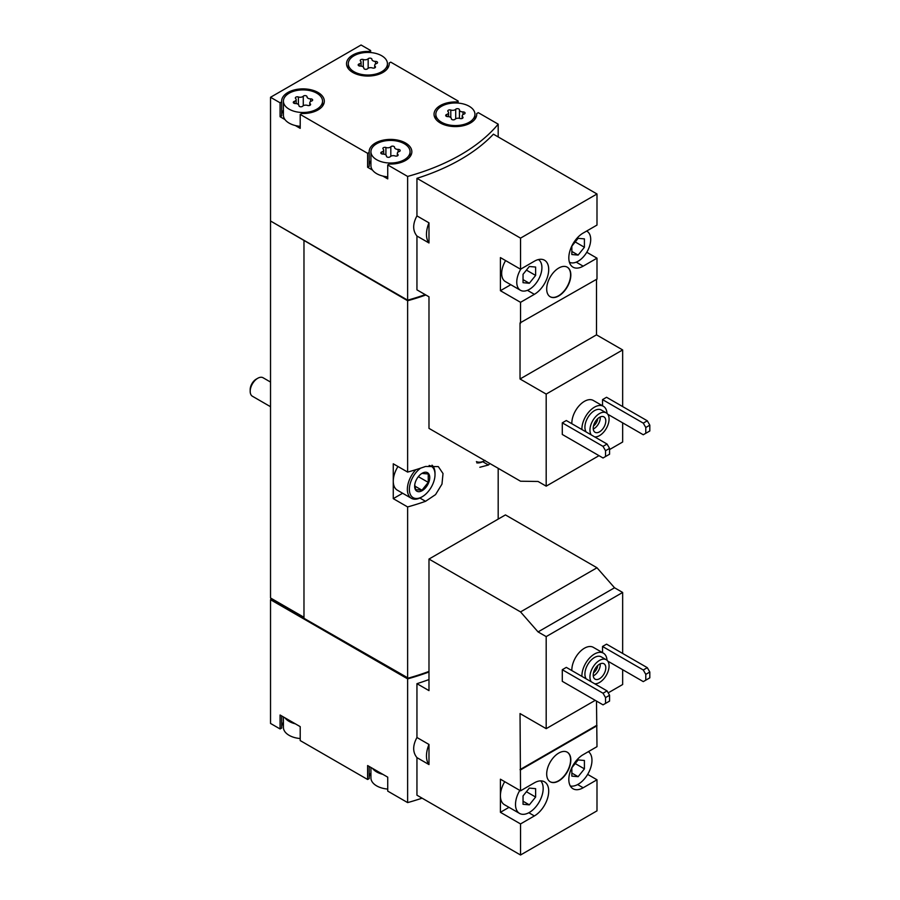<?xml version="1.0" encoding="UTF-8"?>
<svg xmlns="http://www.w3.org/2000/svg" width="900" height="900" viewBox="0 0 900 900"><rect width="100%" height="100%" fill="white"/><g stroke="black" fill="none" stroke-linecap="round" stroke-linejoin="round"><path stroke-width="1.35" d="M520.538 855L520.538 823.928L534.364 815.94A20.273 11.711 -60 0 0 547.616 798.075A20.273 11.711 -60 0 0 544.5 781.83A20.273 11.711 -60 0 0 534.364 782.831L520.538 790.819L520.031 713.565L546.188 728.663L546.188 636.604L538.065 631.913L520.538 611.91L428.985 559.058L428.985 690.615L416.947 683.674L416.947 737.505L428.985 744.457L428.985 764.572L416.947 757.631L416.947 795.195L520.538 855L596.992 810.855L596.992 779.783L587.655 774.394M622.654 653.445L622.654 592.459L614.531 587.768L596.992 567.765L505.44 514.913L428.985 559.058M608.186 692.865L622.654 684.518L622.654 669.712M596.992 779.783L583.166 787.77A20.273 11.711 -60 0 1 573.019 788.771A20.273 11.711 -60 0 1 569.914 772.526A20.273 11.711 -60 0 1 583.166 754.661L596.992 746.674L596.498 701.077M520.538 790.819L500.411 779.197L500.411 812.306L520.538 823.928M571.849 670.59A17.786 10.271 -60 0 1 579.375 652.354A17.786 10.271 -60 0 1 593.314 647.336L603.371 653.141A17.786 10.271 -60 0 1 607.028 660.296M562.286 669.712L562.286 681.322L603.034 704.846L609.57 701.077L609.57 695.261L607.061 690.908L566.314 667.384L562.286 669.712L603.034 693.236L607.061 690.908M546.188 636.604L622.654 592.459M546.188 728.663L595.238 700.346M607.759 661.106L643.275 681.615L645.784 680.164L645.784 674.359L643.275 669.994L602.528 646.47L602.528 652.658M602.528 646.47L606.555 644.153L647.303 667.676L649.811 672.03L645.784 674.359M558.765 780.941A17.078 9.855 -60 0 1 550.226 781.785A17.078 9.855 -60 0 1 550.226 762.075A17.078 9.855 -60 0 1 567.304 752.22A17.078 9.855 -60 0 1 569.914 765.9A17.078 9.855 -60 0 1 558.765 780.941M520.538 769.905L596.992 725.76M284.963 717.829A19.564 11.295 0 0 0 295.324 723.814L280.08 715.016L280.08 728.955L270.529 723.442L270.529 599.715L407.632 678.87A192.083 110.891 0 0 0 428.985 671.996M407.632 678.87L407.632 802.597A192.083 110.891 0 0 0 422.089 798.165M416.947 737.505C412.605 745.538 412.605 752.242 416.947 757.631M428.985 679.545A192.083 110.891 180 0 1 416.947 683.674M571.849 423.72A17.786 10.271 -60 0 1 579.375 405.484A17.786 10.271 -60 0 1 593.314 400.466L603.371 406.282A17.786 10.271 -60 0 1 607.028 413.426M562.286 422.843L562.286 434.464L603.034 457.988L609.57 454.207L609.57 448.402L607.061 444.049L566.314 420.525L562.286 422.843L603.034 446.366L607.061 444.049M609.57 449.561L622.654 442.012L622.654 422.843M622.654 406.575L622.654 349.942L596.498 334.845L596.498 279.371M520.538 269.213L500.411 257.591L500.411 290.7L520.538 302.321L534.364 294.334A20.273 11.711 -60 0 0 547.616 276.469A20.273 11.711 -60 0 0 544.5 260.213A20.273 11.711 -60 0 0 534.364 261.225L520.538 269.213L520.538 238.129L416.947 178.324L416.947 215.899L428.985 222.84L428.985 242.966L416.947 236.025L416.947 289.856L428.985 296.798L428.985 428.366L520.538 481.219L538.065 481.466L546.188 486.157L546.188 394.088L622.654 349.942M546.188 486.157L599.006 455.659M607.759 414.248L643.275 434.756L645.784 433.294L645.784 427.489L643.275 423.135L602.528 399.611L602.528 405.787M602.528 399.611L606.555 397.282L647.303 420.806L649.811 425.171L645.784 427.489M546.188 394.088L520.031 378.99L520.031 322.931L596.992 279.079L596.992 258.176L586.766 252.27M596.992 258.176L583.166 266.164A20.273 11.711 -60 0 1 573.019 267.165A20.273 11.711 -60 0 1 569.914 250.92A20.273 11.711 -60 0 1 583.166 233.055L596.992 225.067L596.992 193.984L493.414 134.179A192.083 110.891 180 0 1 416.947 178.324M520.538 323.224L520.538 302.321M558.765 295.931A17.078 9.855 -60 0 1 550.226 296.775A17.078 9.855 -60 0 1 550.226 277.054A17.078 9.855 -60 0 1 567.304 267.199A17.078 9.855 -60 0 1 569.914 280.879A17.078 9.855 -60 0 1 558.765 295.931M520.538 238.129L596.992 193.984M370.631 52.549L370.631 50.512L361.069 45L270.529 97.279L280.08 102.791L280.08 116.73L284.963 119.554A19.564 11.295 0 0 0 289.136 123.12A19.564 11.295 0 0 0 295.324 125.539L300.206 128.351L300.206 114.413L367.616 153.326L367.616 167.265L372.499 170.089A19.564 11.295 0 0 0 376.661 173.655A19.564 11.295 0 0 0 382.849 176.062L387.731 178.886L387.731 164.947L407.632 176.434L407.632 300.161A192.083 110.891 0 0 0 425.228 294.637M407.632 176.434A192.083 110.891 0 0 0 498.184 124.155L498.184 136.935M416.947 215.899C412.605 223.931 412.605 230.636 416.947 236.025M283.41 716.94L283.41 727.357A19.564 11.295 0 0 0 289.136 735.345A19.564 11.295 0 0 0 295.324 737.752A19.564 11.295 0 0 0 300.206 738.54M370.935 767.464L370.935 777.893A19.564 11.295 0 0 0 376.661 785.88A19.564 11.295 0 0 0 382.849 788.288A19.564 11.295 0 0 0 387.731 789.075M289.136 109.181A19.564 11.295 0 0 0 310.455 111.634A19.564 11.295 0 0 0 322.537 101.194A19.564 11.295 0 0 0 302.974 89.899A19.564 11.295 0 0 0 283.41 101.194A19.564 11.295 0 0 0 289.136 109.181M307.024 96.784A1.991 1.147 0 0 0 307.024 96.75A1.991 1.147 0 0 0 305.527 95.636A1.991 1.147 0 0 0 303.277 96.21A3.488 2.014 0 0 1 298.384 96.964A1.991 1.147 0 0 0 296.37 96.941A1.991 1.147 0 0 0 295.346 97.942A1.991 1.147 0 0 0 295.639 98.55A3.488 2.014 0 0 1 296.156 99.608A3.488 2.014 0 0 1 294.334 101.374A1.991 1.147 0 0 0 293.287 102.386A1.991 1.147 0 0 0 295.335 103.534A3.488 2.014 0 0 1 298.924 105.547A3.488 2.014 0 0 1 298.924 105.604A1.991 1.147 0 0 0 298.924 105.638A1.991 1.147 0 0 0 300.42 106.751A1.991 1.147 0 0 0 302.659 106.189A3.488 2.014 0 0 1 307.564 105.424A1.991 1.147 0 0 0 309.577 105.457A1.991 1.147 0 0 0 310.601 104.445A1.991 1.147 0 0 0 310.298 103.849A3.488 2.014 0 0 1 309.78 102.791A3.488 2.014 0 0 1 311.614 101.014A1.991 1.147 0 0 0 312.66 100.001A1.991 1.147 0 0 0 310.613 98.854A3.488 2.014 0 0 1 307.024 96.84A3.488 2.014 0 0 1 307.024 96.784M354.026 71.719A19.564 11.295 0 0 0 375.345 74.171A19.564 11.295 0 0 0 387.428 63.731A19.564 11.295 0 0 0 367.864 52.436A19.564 11.295 0 0 0 348.3 63.731A19.564 11.295 0 0 0 354.026 71.719M371.914 59.321A1.991 1.147 0 0 0 371.914 59.288A1.991 1.147 0 0 0 370.418 58.174A1.991 1.147 0 0 0 368.168 58.748A3.488 2.014 0 0 1 363.274 59.501A1.991 1.147 0 0 0 361.26 59.479A1.991 1.147 0 0 0 360.236 60.48A1.991 1.147 0 0 0 360.529 61.087A3.488 2.014 0 0 1 361.058 62.145A3.488 2.014 0 0 1 359.224 63.911A1.991 1.147 0 0 0 358.178 64.924A1.991 1.147 0 0 0 360.225 66.071A3.488 2.014 0 0 1 363.814 68.085A3.488 2.014 0 0 1 363.814 68.141A1.991 1.147 0 0 0 363.814 68.175A1.991 1.147 0 0 0 365.31 69.289A1.991 1.147 0 0 0 367.56 68.726A3.488 2.014 0 0 1 372.454 67.961A1.991 1.147 0 0 0 374.468 67.984A1.991 1.147 0 0 0 375.491 66.983A1.991 1.147 0 0 0 375.188 66.386A3.488 2.014 0 0 1 374.67 65.329A3.488 2.014 0 0 1 376.504 63.551A1.991 1.147 0 0 0 377.55 62.539A1.991 1.147 0 0 0 375.502 61.391A3.488 2.014 0 0 1 371.914 59.377A3.488 2.014 0 0 1 371.914 59.321M376.661 159.716A19.564 11.295 0 0 0 397.991 162.169A19.564 11.295 0 0 0 410.062 151.729A19.564 11.295 0 0 0 390.499 140.434A19.564 11.295 0 0 0 370.935 151.729A19.564 11.295 0 0 0 376.661 159.716M394.549 147.319A1.991 1.147 0 0 0 394.549 147.285A1.991 1.147 0 0 0 393.053 146.171A1.991 1.147 0 0 0 390.814 146.745A3.488 2.014 0 0 1 385.909 147.499A1.991 1.147 0 0 0 383.895 147.476A1.991 1.147 0 0 0 382.871 148.477A1.991 1.147 0 0 0 383.175 149.085A3.488 2.014 0 0 1 383.692 150.143A3.488 2.014 0 0 1 381.859 151.909A1.991 1.147 0 0 0 380.812 152.921A1.991 1.147 0 0 0 382.86 154.069A3.488 2.014 0 0 1 386.449 156.083A3.488 2.014 0 0 1 386.449 156.139A1.991 1.147 0 0 0 386.449 156.172A1.991 1.147 0 0 0 387.945 157.286A1.991 1.147 0 0 0 390.195 156.724A3.488 2.014 0 0 1 395.089 155.959A1.991 1.147 0 0 0 397.103 155.993A1.991 1.147 0 0 0 398.126 154.98A1.991 1.147 0 0 0 397.834 154.384A3.488 2.014 0 0 1 397.316 153.326A3.488 2.014 0 0 1 399.139 151.549A1.991 1.147 0 0 0 400.185 150.536A1.991 1.147 0 0 0 398.137 149.389A3.488 2.014 0 0 1 394.549 147.375A3.488 2.014 0 0 1 394.549 147.319M441.562 122.254A19.564 11.295 0 0 0 462.881 124.706A19.564 11.295 0 0 0 474.952 114.266A19.564 11.295 0 0 0 455.389 102.971A19.564 11.295 0 0 0 435.825 114.266A19.564 11.295 0 0 0 441.562 122.254M459.45 109.856A1.991 1.147 0 0 0 459.45 109.823A1.991 1.147 0 0 0 457.942 108.709A1.991 1.147 0 0 0 455.704 109.271A3.488 2.014 0 0 1 450.799 110.036A1.991 1.147 0 0 0 448.785 110.014A1.991 1.147 0 0 0 447.761 111.015A1.991 1.147 0 0 0 448.065 111.611A3.488 2.014 0 0 1 448.582 112.669A3.488 2.014 0 0 1 446.749 114.446A1.991 1.147 0 0 0 445.702 115.459A1.991 1.147 0 0 0 447.75 116.606A3.488 2.014 0 0 1 451.339 118.62A3.488 2.014 0 0 1 451.339 118.676A1.991 1.147 0 0 0 451.339 118.71A1.991 1.147 0 0 0 452.846 119.824A1.991 1.147 0 0 0 455.085 119.25A3.488 2.014 0 0 1 459.979 118.496A1.991 1.147 0 0 0 461.993 118.519A1.991 1.147 0 0 0 463.016 117.517A1.991 1.147 0 0 0 462.724 116.91A3.488 2.014 0 0 1 462.206 115.864A3.488 2.014 0 0 1 464.029 114.086A1.991 1.147 0 0 0 465.075 113.074A1.991 1.147 0 0 0 463.027 111.926A3.488 2.014 0 0 1 459.439 109.913A3.488 2.014 0 0 1 459.45 109.856M498.184 124.155L478.282 112.669L476.696 113.58A21.341 12.319 0 0 1 476.73 114.266A21.341 12.319 0 0 1 455.389 126.585A21.341 12.319 0 0 1 434.048 114.266A21.341 12.319 0 0 1 456.581 101.959L458.156 101.047L390.746 62.134L389.171 63.045A21.341 12.319 0 0 1 389.205 63.731A21.341 12.319 0 0 1 367.864 76.05A21.341 12.319 0 0 1 346.522 63.731A21.341 12.319 0 0 1 369.056 51.435L370.631 50.512M458.156 103.084L458.156 101.047M270.529 97.279L270.529 220.995L407.632 300.161M280.08 102.791L281.666 101.88A21.341 12.319 0 0 1 281.632 101.194A21.341 12.319 0 0 1 302.974 88.875A21.341 12.319 0 0 1 324.315 101.194A21.341 12.319 0 0 1 301.781 113.501L300.206 114.413M367.616 153.326L369.191 152.415A21.341 12.319 0 0 1 369.157 151.729A21.341 12.319 0 0 1 390.499 139.41A21.341 12.319 0 0 1 411.84 151.729A21.341 12.319 0 0 1 389.317 164.036L387.731 164.947M295.324 723.814L300.206 726.637L300.206 740.576L367.616 779.49L369.191 778.579L369.191 766.462M372.499 768.364A19.564 11.295 0 0 0 382.849 774.349L367.616 765.551L367.616 779.49M382.849 774.349L387.731 777.161L387.731 791.111L407.632 802.597M270.529 220.995L270.529 597.971L303.975 617.873M271.53 598.556L303.975 617.288M270.529 599.715L271.035 598.849M271.035 221.287L407.632 300.735L407.632 472.084L393.266 463.793L393.266 498.645L407.632 506.936L407.632 678.296A192.083 110.891 0 0 0 428.985 671.411M498.184 468.315L498.184 519.109M479.846 467.269L488.419 465.007A192.083 110.891 0 0 0 489.938 463.556M407.632 300.735A192.083 110.891 0 0 0 425.858 294.998M407.632 506.936A192.083 110.891 0 0 0 425.543 501.311L435.555 494.606L441.979 484.11L443.014 473.535L438.311 466.605L425.543 466.459A192.083 110.891 180 0 1 407.632 472.084M303.975 240.896L303.975 618.446L407.632 678.296M393.266 498.645L402.626 493.245M429.142 465.48A18.135 10.474 -60 0 1 435.015 474.536A18.135 10.474 -60 0 1 422.19 496.755L421.189 497.34A19.564 11.295 -60 0 1 411.401 498.308L397.316 490.174A19.564 11.295 -60 0 1 393.266 481.219A19.564 11.295 -60 0 1 397.969 466.504M304.481 240.604L408.262 300.521A192.083 110.891 0 0 0 425.801 294.964M370.935 772.965A21.341 12.319 0 0 0 369.191 777.206M283.41 722.43A21.341 12.319 0 0 0 281.666 726.671M280.08 728.955L281.666 728.044L281.666 715.928M271.035 599.423L408.262 678.116M408.262 678.656A192.083 110.891 0 0 0 428.985 671.94M389.171 64.418L389.171 63.045M369.056 52.459L369.056 51.435M280.08 116.73L281.666 115.819L281.666 101.88M283.41 110.216A21.341 12.319 0 0 0 281.666 114.446M295.324 125.539A19.564 11.295 0 0 0 300.206 126.315M283.41 101.194L283.41 115.133A19.564 11.295 0 0 0 284.963 119.554M367.616 167.265L369.191 166.354L369.191 152.415M370.935 160.751A21.341 12.319 0 0 0 369.191 164.981M382.849 176.062A19.564 11.295 0 0 0 387.731 176.85M370.935 151.729L370.935 165.667A19.564 11.295 0 0 0 372.499 170.089M456.581 102.994L456.581 101.959M476.696 114.953L476.696 113.58M428.985 222.84A23.119 13.354 120 0 0 428.985 242.966M520.031 378.99L596.498 334.845M505.609 260.595A17.786 10.271 120 0 0 505.35 281.565L520.447 290.272A17.786 10.271 120 0 0 538.144 280.148A17.786 10.271 120 0 0 538.391 259.56M500.411 290.7L510.795 284.704M605.543 456.536L605.543 450.72L603.034 446.366M605.543 450.72L609.57 448.402M643.275 423.135L647.303 420.806M645.784 433.294L649.811 430.976L649.811 425.171M591.266 434.925A13.511 7.808 -60 0 1 593.663 419.231A13.511 7.808 -60 0 1 606.274 412.875A13.511 7.808 -60 0 1 608.344 423.709A13.511 7.808 -60 0 1 599.512 435.623A13.511 7.808 -60 0 1 594.675 436.894M599.512 431.843A8.888 5.13 -60 0 1 595.069 432.293A8.888 5.13 -60 0 1 595.069 422.021A8.888 5.13 -60 0 1 603.956 416.88A8.888 5.13 -60 0 1 605.317 424.012A8.888 5.13 -60 0 1 599.512 431.843M586.238 432.022A13.511 7.808 -60 0 1 588.634 416.317A13.511 7.808 -60 0 1 601.234 409.973L606.274 412.875M581.918 429.525A17.786 10.271 -60 0 1 589.433 411.3A17.786 10.271 -60 0 1 603.371 406.282M520.875 269.01A17.786 10.271 120 0 0 516.757 282.127A17.786 10.271 120 0 0 520.447 290.272M535.624 275.434L535.624 267.053L529.335 266.49L523.046 274.309L523.046 282.69L529.335 283.252L535.624 275.434L526.421 270.113M569.396 262.192A17.786 10.271 120 0 0 587.104 251.696A17.786 10.271 120 0 0 587.025 231.3A17.786 10.271 120 0 0 586.586 231.075M584.415 247.264L584.415 238.882L578.126 238.32L571.849 246.139L571.849 254.52L578.126 255.083L584.415 247.264L575.212 241.942M550.102 296.696A17.078 9.855 120 0 0 558.517 295.785A17.078 9.855 120 0 0 569.632 280.856A17.078 9.855 120 0 0 567.18 267.131M600.221 416.959A8.888 5.13 -60 0 1 593.977 428.647A8.888 5.13 -60 0 1 593.258 429.019M597.769 418.624A7.155 4.129 -60 0 1 593.471 426.06M428.985 744.457A23.119 13.354 120 0 0 428.985 764.572M520.538 611.91L596.992 567.765M538.065 631.913L614.531 587.768M520.031 769.613L596.498 725.467M500.411 812.306L509.017 807.334M605.543 703.395L605.543 697.59L603.034 693.236M605.543 697.59L609.57 695.261M643.275 669.994L647.303 667.676M645.784 680.164L649.811 677.835L649.811 672.03M571.849 251.449L578.126 255.083M523.046 279.63L529.335 283.252M591.266 681.795A13.511 7.808 -60 0 1 593.663 666.09A13.511 7.808 -60 0 1 606.274 659.745A13.511 7.808 -60 0 1 608.344 670.579A13.511 7.808 -60 0 1 599.512 682.481A13.511 7.808 -60 0 1 594.675 683.764M599.512 678.712A8.888 5.13 -60 0 1 595.069 679.151A8.888 5.13 -60 0 1 595.069 668.88A8.888 5.13 -60 0 1 603.956 663.75A8.888 5.13 -60 0 1 605.317 670.871A8.888 5.13 -60 0 1 599.512 678.712M586.238 678.893A13.511 7.808 -60 0 1 588.634 663.188A13.511 7.808 -60 0 1 601.234 656.842L606.274 659.745M581.918 676.395A17.786 10.271 -60 0 1 589.433 658.159A17.786 10.271 -60 0 1 603.371 653.141M504.72 781.684A19.564 11.295 120 0 0 500.411 795.758A19.564 11.295 120 0 0 504.461 804.712L519.559 813.42A19.564 11.295 120 0 0 538.166 803.678A19.564 11.295 120 0 0 540.765 780.874M519.806 790.403A19.564 11.295 120 0 0 515.509 804.465A19.564 11.295 120 0 0 519.559 813.42M535.624 797.04L535.624 788.659L529.335 788.096L523.046 795.915L523.046 804.296L529.335 804.859L535.624 797.04L526.421 791.73M570.33 786.004A19.564 11.295 120 0 0 584.595 778.702A19.564 11.295 120 0 0 591.964 760.32A19.564 11.295 120 0 0 588.364 751.658M584.415 768.87L584.415 760.489L578.126 759.926L571.849 767.745L571.849 776.126L578.126 776.689L584.415 768.87L575.212 763.56M571.849 773.066L578.126 776.689M523.046 801.236L529.335 804.859M550.102 781.717A17.078 9.855 120 0 0 558.517 780.795A17.078 9.855 120 0 0 569.632 765.866A17.078 9.855 120 0 0 567.18 752.141M600.221 663.829A8.888 5.13 -60 0 1 593.977 675.518A8.888 5.13 -60 0 1 593.258 675.877M597.769 665.482A7.155 4.129 -60 0 1 593.471 672.919M270.529 406.71L252.394 396.236A10.676 6.165 -60 0 1 250.189 391.354L250.189 389.576A8.494 4.905 -60 0 1 256.185 379.17L257.726 378.281A10.676 6.165 -60 0 1 263.07 377.752L270.529 382.061M250.189 391.354A10.676 6.165 -60 0 1 257.726 378.281M422.19 490.657A10.676 6.165 -60 0 1 414.821 484.324A10.676 6.165 -60 0 1 420.57 474.379A10.676 6.165 -60 0 1 429.694 476.674A10.676 6.165 -60 0 1 422.19 490.657M421.954 473.423L428.243 473.985L428.243 482.366L421.954 490.196L415.665 489.634L414.855 485.325M421.189 497.34L422.19 496.755A18.135 10.474 -60 0 1 409.387 490.241A18.135 10.474 -60 0 1 420.626 468.146M411.401 498.308A19.564 11.295 -60 0 1 415.89 469.676M432.022 465.176A19.564 11.295 -60 0 1 435.015 473.377L435.015 474.536M485.066 460.451L484.819 460.598A18.135 10.474 -60 0 1 476.404 461.565M484.065 461.036A19.564 11.295 -60 0 1 476.741 462.848M418.354 476.662L428.243 482.366M414.911 486.124L421.954 490.196M425.543 501.311L419.861 498.026M488.419 465.007L482.749 461.723M459.439 109.913L459.439 118.339L459.45 109.969M463.027 114.559L463.027 111.926M462.724 118.125L462.724 116.91M446.749 116.471L446.749 114.446M450.799 117.54L450.799 110.036M455.704 118.778L455.704 109.271M398.137 152.021L398.137 149.389M397.834 155.588L397.834 154.384M381.859 153.934L381.859 151.909M385.909 155.014L385.909 147.499M390.814 156.24L390.814 146.745M375.502 64.024L375.502 61.391M375.188 67.59L375.188 66.386M359.224 65.936L359.224 63.911M363.274 67.016L363.274 59.501M368.168 68.242L368.168 58.748M310.613 101.486L310.613 98.854M310.298 105.052L310.298 103.849M294.334 103.399L294.334 101.374M298.384 104.479L298.384 96.964M303.277 105.705L303.277 96.21M583.166 266.164L576.225 262.159M534.364 294.334L527.434 290.329M534.364 815.94L528.829 812.734M583.166 787.77L577.62 784.564M322.537 106.121L322.537 101.194M387.428 68.659L387.428 63.731M348.3 68.659L348.3 63.731M410.062 156.656L410.062 151.729M474.952 119.194L474.952 114.266M435.825 119.194L435.825 114.266M462.206 118.451L462.206 115.864M448.582 116.651L448.582 112.669M397.316 155.914L397.316 153.326M383.692 154.114L383.692 150.143M374.67 67.916L374.67 65.329M361.058 66.116L361.058 62.145M309.78 105.379L309.78 102.791M296.156 103.579L296.156 99.608"/></g></svg>
